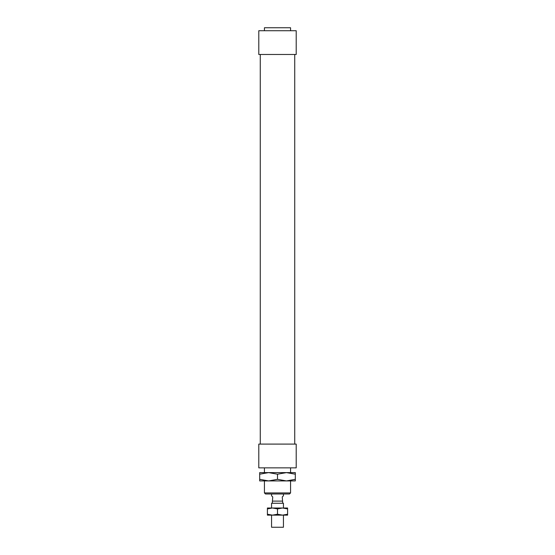 <?xml version="1.0" encoding="UTF-8"?>
<svg xmlns="http://www.w3.org/2000/svg" width="555" height="555" viewBox="0 0 555 555"><rect width="100%" height="100%" fill="white"/><g stroke="black" fill="none" stroke-linecap="round" stroke-linejoin="round"><path stroke-width="0.83" d="M290.563 492.923L264.437 492.923L265.505 493.992L289.495 493.992L290.563 492.923L290.563 480.921M290.563 30.719L290.563 27.75L264.437 27.75L264.437 30.719M296.21 30.719L258.79 30.719L258.79 54.48L296.21 54.48L296.21 30.719M296.21 444.097L258.79 444.097L258.79 467.858L296.21 467.858L296.21 444.097M271.561 493.992L271.561 495.775L272.748 496.961L272.276 503.253M282.724 503.253L282.252 496.961L283.438 495.775L283.438 493.992M282.252 501.116L272.748 501.116M283.438 508.005L283.438 503.253L271.561 503.253L271.561 508.005M283.438 515.137L283.438 527.25L271.561 527.25L271.561 515.137M277.5 474.199L268.592 472.61L286.408 472.61L277.5 474.199L277.5 479.333L286.408 480.921L259.685 480.921L259.685 479.333L268.592 480.921L277.5 479.333M259.685 474.199L259.685 472.61L268.592 472.61L259.685 474.199L259.685 479.333M295.315 472.61L295.315 474.199L286.408 472.61L295.315 472.61M295.315 479.333L295.315 480.921L286.408 480.921L295.315 479.333L295.315 474.199M290.688 472.61L286.408 472.61M268.592 472.61L264.312 472.61M267.406 508.005L287.594 508.005L287.594 508.907L282.55 508.005L277.5 508.907L272.45 508.005L267.406 508.907L267.406 508.005M277.5 514.235L282.55 515.137L272.45 515.137L277.5 514.235L277.5 508.907M287.594 514.235L287.594 515.137L282.55 515.137L287.594 514.235L287.594 508.907M267.406 515.137L267.406 514.235L272.45 515.137L267.406 515.137M267.406 508.907L267.406 514.235M264.437 467.858L264.437 472.61M264.437 480.921L264.437 492.923M290.563 467.858L290.563 472.61M260.274 54.48L260.274 444.097M294.726 54.48L294.726 444.097"/></g></svg>
